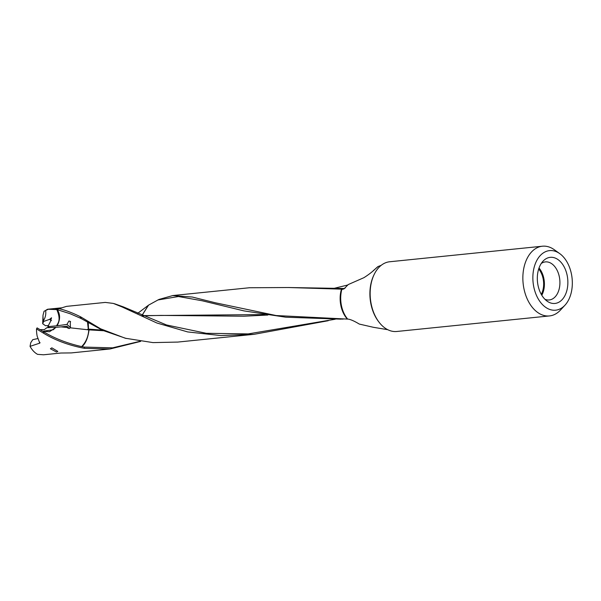 <?xml version="1.0" encoding="UTF-8"?>
<svg xmlns="http://www.w3.org/2000/svg" width="601" height="601" viewBox="0 0 601 601"><rect width="100%" height="100%" fill="white"/><g stroke="black" fill="none" stroke-linecap="round" stroke-linejoin="round"><path stroke-width="0.9" d="M88.993 329.911L88.986 330.302C87.881 338.16 85.545 343.614 81.969 346.657L81.653 346.597C85.838 342.33 88.204 336.883 88.753 330.25L88.76 329.866L103.485 330.73M343.066 288.465L288.533 287.526L341.954 289.164L345.229 287.992M333.345 288.525L347.911 284.972M373.213 270.728L378.082 266.559M377.894 266.619L375.73 268.519C372.567 271.652 368.631 274.702 363.913 277.677L348.197 284.581L344.027 288.886L341.826 289.502M51.836 347.851L57.831 351.39L56.502 352.043L50.416 348.775L51.836 347.851M36.503 328.912L37.089 327.883L43.798 331.895L43.144 332.962L36.503 328.905A23.394 15.318 -95.8 0 0 37.179 336.237L39.771 343.133L30.05 346.356A23.394 15.318 -95.8 0 0 37.608 354.365L43.588 354.785L60.866 353.027L71.203 352.922L110.043 348.971M40.004 329.656L44.339 329.626L46.788 327.74L55.908 327.32L53.279 329.739L42.716 331.264M55.908 327.32A13.214 5.837 -160.6 0 0 56.013 327.312L49.545 331.714L42.829 331.331M102.065 330.092L88.505 329.108L88.43 329.836L70.415 327.83L69.04 328.529L67.229 327.507L66.869 326.268L61.002 326.884L67.229 327.507L67.688 328.056M137.614 313.406L148.56 305.135L157.988 299.959L178.444 296.526L202.116 300.755L243.886 310.875L285.813 317.2L341.436 319.169M159.573 299.283L172.682 295.587L192.297 297.044L215.489 302.814L276.19 315.548L347.694 319.101A24.333 15.934 -95.8 0 1 341.804 289.524M172.682 295.557L249.392 287.751L288.533 287.526M56.013 327.312L61.002 326.884M66.869 326.268L69.333 328.484M46.765 309.71L47.614 309.245L56.794 309.598C62.203 322.001 56.231 324.375 56.862 325.795L47.779 326.666L49.665 327.673M47.779 326.666L50.386 321.678L51.543 317.771L49.643 319.334L51.483 320.618M56.855 325.795A13.222 5.845 -160.6 0 0 56.982 325.78A13.222 5.845 -160.6 0 0 57.11 325.765L66.989 324.412L70.602 327.658M47.922 309.447L44.061 311.243L43.002 315.292A7.903 1.187 -87.8 0 0 43.445 320.679L43.655 321.437L49.643 319.334M45.631 310.409C46.172 314.113 45.436 317.538 43.445 320.679M48.546 325.614L45.473 325.674L42.686 323.736L43.002 315.292M42.686 323.736L43.655 321.437M44.061 311.243L44.512 311.017M143.181 315.623L264.643 314.578M142.024 315.42L148.56 305.135M141.979 315.397L148.379 305.255M114.979 303.903L123.295 306.863L122.221 307.013L113.311 303.415L105.295 302.416L66.463 306.375M373.003 327.207L359.285 324.067C354.53 321.174 350.819 319.522 348.152 319.101L347.694 319.101M538.691 269.008A17.662 11.562 -95.8 0 1 542.838 290.373A17.662 11.562 -95.8 0 1 541.268 294.347M55.352 309.199L59.476 308.538M541.794 295.256A18.804 12.313 84.2 0 0 539.022 268.016M544.882 299.253A19.127 12.523 -95.8 0 0 549.081 299.974A19.127 12.523 -95.8 0 0 559.043 289.464A19.127 12.523 84.2 0 0 551.951 263.884A19.127 12.523 84.2 0 0 545.212 261.923A19.127 12.523 84.2 0 0 541.246 263.478M538.383 270.052A23.176 15.175 -95.8 0 1 543.011 261.195A23.176 15.175 -95.8 0 1 561.65 263.058A23.176 15.175 -95.8 0 1 566.803 290.741A23.176 15.175 -95.8 0 1 547.075 301.131A23.176 15.175 -95.8 0 1 538.383 270.052M534.236 267.032A29.945 19.608 84.2 0 0 540.892 302.799A29.945 19.608 84.2 0 0 564.97 305.203A29.945 19.608 84.2 0 0 570.95 293.761A29.945 19.608 84.2 0 0 559.719 253.607A29.945 19.608 84.2 0 0 534.236 267.032M549.502 315.931L396.795 331.482A35.038 22.943 -95.8 0 1 375.204 315.961A35.038 22.943 -95.8 0 1 371.764 280.983A35.038 22.943 -95.8 0 1 389.703 261.758L542.403 246.215A35.038 22.943 84.2 0 0 524.47 265.439A35.038 22.943 84.2 0 0 527.911 300.41A35.038 22.943 84.2 0 0 549.502 315.931A35.038 22.943 84.2 0 0 560.44 310.101L564.97 305.203M559.719 253.607L554.295 249.723A35.038 22.943 84.2 0 0 542.403 246.215M140.672 341.383L110.043 348.978L84.486 348.34L84.32 347.085L112.567 347.844L140.048 341.293M84.32 347.085L84.486 348.34M30.05 346.356L30.749 342.698L32.747 339.678L38.006 338.521M39.884 342.412L39.997 342.803M43.144 332.962L43.227 333.007C55.007 340.234 68.717 345.335 84.343 348.317M55.555 309.109L58.192 309.034M66.463 306.382L59.041 308.689C65.201 310.078 72.233 312.715 80.128 316.599L80.714 318.335L81.165 318.553L81.037 317.073L100.652 328.83L125.271 338.228L152.992 342.608L177.415 342.082M56.434 309.462L59.041 308.689M47.614 309.245L61.46 307.84M45.684 310.394L46.743 309.718M328.236 320.716L254.133 334.306L220.83 335.568L187.7 331.932L156.899 323.007L122.221 307.013M122.341 307.066L123.295 306.863M142.888 315.81L160.985 315.405L243.841 316.216L267.836 315.044M123.4 306.908L166.537 324.968L206.293 333.3L248.205 333.908L335.223 319.236M88.505 329.108L88.249 322.797M81.165 318.553L102.583 330.325L126.202 338.468M80.564 316.802L81.037 317.073M87.551 322.376L88.287 329.115A13.237 1.54 -11.6 0 1 88.43 329.1M87.468 329.446L88.287 329.115M84.17 347.055L81.969 346.657M43.227 333.007L44.166 332.105M43.798 331.887L43.888 331.94C54.729 338.468 67.32 343.359 81.653 346.597M70.415 327.83L70.227 321.362L68.905 321.024L66.989 324.412M80.714 318.335L70.069 313.707L57.223 309.658C60.393 314.353 60.355 319.724 57.11 325.765M56.794 309.598L57.223 309.658M341.518 288.991A23.394 15.318 84.2 0 0 341.218 290.013A23.394 15.318 84.2 0 0 347.378 319.071M373.965 274.905A33.949 22.229 84.2 0 0 371.463 281.568A33.949 22.229 84.2 0 0 378.735 321.775M56.193 309.462L57.951 309.064M114.986 303.896L114.137 303.67M159.543 299.223L157.973 299.929M342.42 319.146L343.066 319.139M372.996 327.229L387.743 329.694M378.044 266.551L381.192 265.334M125.271 338.228L125.774 338.355M70.182 321.415L70.617 321.798M177.423 342.112L253.727 334.344"/></g></svg>
